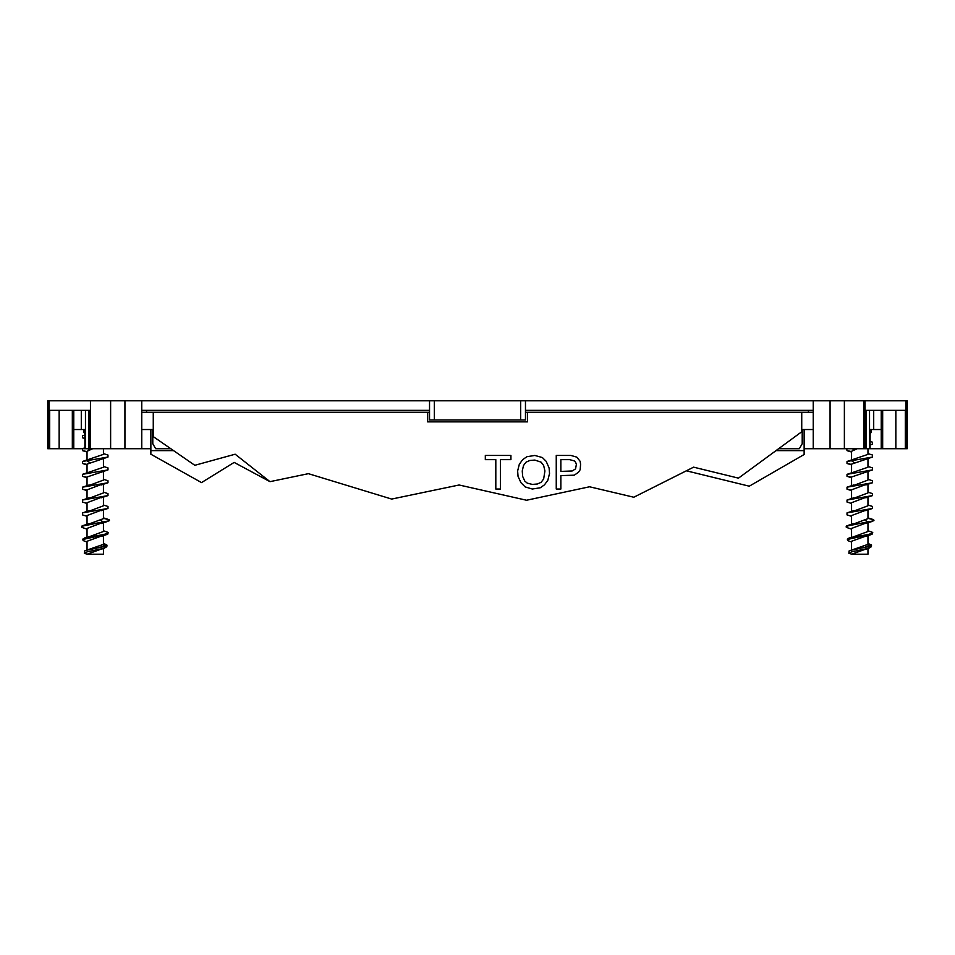 <?xml version="1.0" encoding="UTF-8"?>
<svg xmlns="http://www.w3.org/2000/svg" width="955" height="955" viewBox="0 0 955 955"><rect width="100%" height="100%" fill="white"/><g stroke="black" fill="none" stroke-linecap="round" stroke-linejoin="round"><path stroke-width="1.43" d="M870.112 432.412L871.294 432.412L871.294 429.535M867.964 548.409L867.964 554.246L851.562 554.246L867.164 548.6M851.562 554.091L848.876 553.363L849.102 550.963L867.964 544.35L867.964 535.6M851.562 550.02L851.562 541.27L867.57 535.48M851.562 529.177L846.405 527.363L847.443 525.966L873.813 520.75L873.694 519.771L867.964 518.338M851.562 516.321L847.013 514.888L847.013 512.895L872.524 508.454L872.524 506.46L867.964 505.028M851.562 503.476L847.013 502.032L847.013 500.038L872.524 495.597L872.524 493.616L867.964 492.171M851.562 490.154L847.013 489.175L847.013 487.181L872.524 482.752L872.524 480.759L867.964 479.315M851.562 477.309L847.013 476.318L847.013 474.337L872.524 469.896L872.524 467.902L867.964 466.458M851.562 464.452L847.013 463.473L847.013 461.48L872.524 457.039L872.524 455.046L867.964 453.613M851.562 451.596L847.013 450.617L846.703 448.719M870.112 444.767L872.524 444.182L872.524 442.201L870.112 441.449M854.14 462.471L851.562 460.799L851.562 451.285L857.208 448.719M847.013 474.337L853.758 472.128L851.562 473.656L851.562 464.142L872.524 457.039M851.562 486.202L851.562 476.999L872.524 469.896M851.562 499.059L851.562 489.843L867.868 483.743M851.562 511.45L851.562 502.7L867.868 496.6M851.562 524.307L851.562 515.557L867.868 509.457M867.916 522.206L865.385 520.32M851.562 537.164L851.562 528.413L867.832 522.361M867.474 546.976L865.385 546.021M848.876 553.363L851.597 551.847L867.868 548.433L871.354 546.749M870.674 546.021L867.558 545.007M851.562 542.034L847.765 540.59L848.697 539.193L872.452 533.976L872.572 532.377L867.964 530.729M846.094 526.945L846.488 526.014L849.055 525.178L871.712 521.454L873.956 520.594L873.694 519.771M854.14 449.614L852.147 448.719M847.013 461.48L867.964 454.377L867.964 448.719M853.758 472.128L867.964 467.234L867.964 458.484M851.669 486.19L867.964 480.09L867.964 471.34M851.669 499.035L867.964 492.935L867.964 484.185M851.669 511.892L867.964 505.792L867.964 497.042M851.741 524.653L867.964 518.649L867.964 509.898M847.372 539.086L867.964 531.505L867.964 522.755M850.499 550.367L870.184 546.224L871.342 544.935L867.964 543.693M847.372 539.05L847.491 540.172M849.079 537.963L868.823 534.382L872.822 532.806M83.706 429.535L83.706 432.412L84.888 432.412M103.438 548.409L103.438 554.246L87.036 554.246L102.639 548.6M87.036 554.091L84.338 553.363L84.756 550.856L103.438 544.35L103.438 535.6M87.036 550.02L87.036 541.27L103.033 535.48M87.036 529.177L81.867 527.363L82.596 526.086L109.276 520.75L109.157 519.771L103.438 518.338M87.036 516.321L82.476 514.888L82.476 512.895L107.987 508.454L107.987 506.46L103.438 505.028M87.036 503.476L82.476 502.032L82.476 500.038L107.987 495.597L107.987 493.616L103.438 492.171M87.036 490.154L82.476 489.175L82.476 487.181L107.987 482.752L107.987 480.759L103.438 479.315M87.036 477.309L82.476 476.318L82.476 474.337L107.987 469.896L107.987 467.902L103.438 466.458M87.036 464.452L82.476 463.473L82.476 461.48L107.987 457.039L107.987 455.046L103.438 453.613M87.036 451.596L82.476 450.617L82.476 448.623L84.888 448.038M84.888 438.345L82.476 437.76L82.476 435.767L84.888 435.182M89.615 462.471L87.036 460.799L87.036 451.285L92.671 448.719M82.476 474.337L89.233 472.128L87.036 473.656L87.036 464.142L107.987 457.039M87.036 486.202L87.036 476.999L107.987 469.896M87.036 499.059L87.036 489.843L103.331 483.743M87.036 511.45L87.036 502.7L103.331 496.6M87.036 524.307L87.036 515.557L103.331 509.457M103.391 522.206L100.86 520.32M87.036 537.164L87.036 528.413L103.295 522.361M102.937 546.976L100.86 546.021M84.338 553.363L87.06 551.847L103.343 548.433L106.817 546.749M106.136 546.021L103.033 545.007M87.036 542.034L83.228 540.59L84.159 539.193L107.915 533.976L108.034 532.377L103.438 530.729M81.557 526.945L81.951 526.014L85.019 525.071L107.593 521.346L109.431 520.594L109.157 519.771M89.615 449.614L87.609 448.719M82.476 461.48L103.438 454.377L103.438 448.719M89.233 472.128L103.438 467.234L103.438 458.484M87.132 486.19L103.438 480.09L103.438 471.34M87.132 499.035L103.438 492.935L103.438 484.185M87.132 511.892L103.438 505.792L103.438 497.042M87.203 524.653L103.438 518.649L103.438 509.898M82.834 539.086L103.438 531.505L103.438 522.755M85.974 550.367L105.659 546.224L106.817 544.935L103.438 543.693M82.834 539.05L82.954 540.172M84.553 537.963L104.286 534.382L108.297 532.806M881.453 448.719L907.25 448.719L907.25 400.754L47.75 400.754L47.75 448.719L49.039 448.719L49.039 400.754M804.134 448.719L881.238 448.719L881.238 410.352M49.039 448.719L150.866 448.719M73.762 429.535L84.888 429.535L84.888 448.719M870.112 448.719L870.112 429.535L881.238 429.535M808.443 412.274L808.443 410.352M152.788 429.535L152.788 443.741L155.665 448.719L170.826 448.719M778.6 448.719L799.335 448.719L802.212 443.741L802.212 429.535M525.465 410.352L813.242 410.352M141.758 410.352L429.535 410.352M520.666 400.754L520.666 419.949L429.535 419.949L429.535 400.754M813.242 448.719L813.242 400.754M525.465 400.754L525.465 419.949L520.666 419.949M141.758 448.719L141.758 400.754M146.557 412.274L146.557 410.352M89.961 448.719L89.961 410.352L49.672 410.352L49.672 448.719M85.461 448.719L85.461 410.352L81.294 410.352L81.294 429.535M90.45 448.719L90.45 400.754M905.328 448.719L905.328 410.352L865.039 410.352L865.039 400.754M873.706 429.535L873.706 410.352M686.359 470.803L749.257 486.19L804.134 454.508L804.134 429.535M813.242 412.274L527.435 412.274L527.435 421.859L427.673 421.859L427.673 412.274L153.266 412.274L153.266 436.602L194.82 465.3L235.157 454.21L269.978 481.654L234.154 462.411L201.529 482.597L150.866 454.222L150.866 450.641L173.595 450.641M775.985 450.641L804.134 450.641M150.866 450.641L150.866 429.535M801.734 412.274L801.734 431.767L738.478 478.145L693.605 467.162L633.81 497.233L589.545 486.775L526.563 500.241L459.116 484.997L391.681 499.071L308.405 473.668L269.978 481.654M801.734 429.535L813.242 429.535M560.86 475.602L574.289 475.184L578.491 472.248L580.163 469.729L580.592 464.273L580.163 461.337L576.808 457.135L570.935 455.451L556.252 455.451L556.252 489.032L560.86 489.032L560.86 475.602M495.812 459.653L495.812 489.032L500.432 489.032L500.432 459.653L510.925 459.653L510.925 455.451L485.319 455.451L485.319 459.653L495.812 459.653M519.317 464.273L517.634 470.982L518.052 476.438L520.988 482.741L525.19 486.931L532.329 489.032L540.303 487.766L544.493 484.83L547.848 480.222L549.531 473.501L549.113 468.046L546.176 461.337L542.392 457.552L534.848 455.451L526.874 456.717L522.672 459.653L519.317 464.273M427.673 412.274L429.535 412.274M525.465 412.274L527.435 412.274M544.911 470.982L543.658 478.956L541.139 482.311L537.367 483.994L532.329 484.412L527.291 483.158L524.773 481.057L522.672 476.438L522.254 470.982L523.507 465.527L526.026 462.172L529.81 460.489L534.848 460.071L541.139 462.172L543.658 465.527L544.911 470.982M569.681 459.653L574.289 460.907L575.555 462.172L576.39 464.273L575.555 468.881L572.188 470.982L560.86 471.4L560.86 459.653L569.681 459.653M153.266 429.535L141.758 429.535M153.266 412.274L141.758 412.274M882.671 448.719L882.671 410.352M895.85 448.719L895.85 410.352M434.334 419.949L434.334 400.754M124.938 448.719L124.938 400.754M110.625 448.719L110.625 400.754M72.329 448.719L72.329 410.352M59.15 448.719L59.15 410.352M865.039 448.719L865.039 410.352M863.881 448.719L863.881 400.754M905.961 448.719L905.961 400.754M844.375 448.719L844.375 400.754M830.062 448.719L830.062 400.754M872.524 508.454L865.767 510.662M872.524 495.597L865.767 497.806M847.013 489.175L851.562 490.619M872.524 482.752L865.767 484.961M847.013 476.318L851.562 477.763M847.013 463.473L851.562 464.906M847.013 450.617L851.562 452.049M872.524 444.182L870.112 444.935M865.767 523.519L872.345 521.37M865.767 536.376L870.829 534.693M865.767 549.232L869.301 548.027M872.524 519.317L867.964 517.885M847.013 512.895L853.758 510.686M847.013 500.038L853.758 497.83M847.013 487.181L853.758 484.973M853.758 523.543L847.67 525.548M867.964 543.586L869.742 544.171M870.112 433.594L871.294 432.412M871.354 546.785L871.509 545.305M107.987 508.454L101.242 510.662M107.987 495.597L101.242 497.806M82.476 489.175L87.036 490.619M107.987 482.752L101.242 484.961M82.476 476.318L87.036 477.763M82.476 463.473L87.036 464.906M82.476 450.617L87.036 452.049M82.476 437.76L84.888 438.5M101.242 523.519L107.808 521.37M101.242 536.376L106.292 534.693M101.242 549.232L104.764 548.027M107.987 519.317L103.438 517.885M82.476 512.895L89.233 510.686M82.476 500.038L89.233 497.83M82.476 487.181L89.233 484.973M82.476 448.623L84.888 447.883M82.476 435.767L84.888 435.026M89.233 523.543L83.133 525.548M103.438 543.586L105.205 544.171M84.888 433.594L83.706 432.412M106.817 546.785L106.972 545.305M73.762 410.352L73.762 448.719M88.684 410.352L88.684 448.719M866.316 410.352L866.316 448.719M869.539 410.352L869.539 448.719"/></g></svg>

